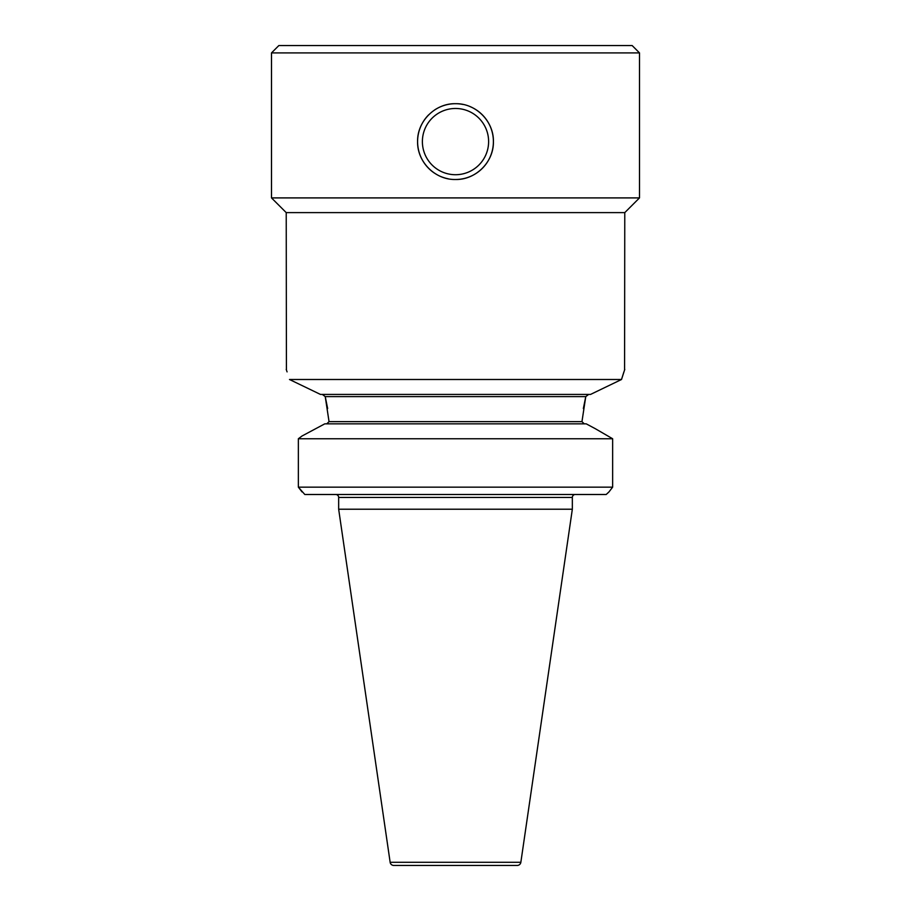 <?xml version="1.0" encoding="UTF-8"?>
<svg xmlns="http://www.w3.org/2000/svg" width="911" height="911" viewBox="0 0 911 911"><rect width="100%" height="100%" fill="white"/><g stroke="black" fill="none" stroke-linecap="round" stroke-linejoin="round"><path stroke-width="1.37" d="M326.719 423.854L329.042 421.645L326.719 423.854M327.653 408.549L325.238 396.615L329.042 421.645L581.958 421.645L584.281 423.854L581.958 421.645L585.762 396.615L325.238 396.615L322.335 394.417M320.444 394.417L289.493 379.5L320.444 394.417L590.556 394.417L621.507 379.5L590.556 394.417M286.225 212.616L271.501 197.903L639.499 197.903L624.775 212.616L286.225 212.616L286.418 369.968M287.079 371.882L286.225 369.388M455.5 174.718A33.115 33.115 0 0 0 488.615 141.592A33.115 33.115 0 0 0 455.5 108.477A33.115 33.115 0 0 0 422.385 141.592A33.115 33.115 0 0 0 455.5 174.718M462.936 104.435A37.909 37.909 0 0 0 455.5 103.695C435.185 103.216 417.124 121.3 417.591 141.581C417.124 161.93 435.173 179.968 455.5 179.501A37.909 37.909 0 0 0 470.065 106.598M455.5 179.501C475.793 179.979 493.876 161.93 493.409 141.615C493.876 121.322 475.884 103.239 455.5 103.695A37.909 37.909 0 0 0 434.433 110.083M639.499 52.906L632.143 45.55L278.857 45.55L271.501 52.906L639.499 52.906L639.499 197.903M583.347 408.549L585.762 396.615L588.665 394.417M624.775 212.616L624.582 369.968M623.876 372.03L621.575 379.261M575.285 494.502A2.949 2.949 0 0 0 572.336 497.452L338.664 497.452A2.949 2.949 0 0 0 335.715 494.502M572.336 497.452L572.336 509.226L338.664 509.226L338.664 497.452M572.336 509.226L520.853 862.296L390.147 862.296L338.664 509.226M520.853 862.296A3.678 3.678 0 0 1 517.209 865.45L393.791 865.45L517.209 865.45M390.147 862.296A3.678 3.678 0 0 0 393.791 865.45M508.304 865.45L402.696 865.45M302.031 491.917L298.352 487.146L298.352 438.76L612.647 438.76L612.647 487.146L298.352 487.146L304.809 494.502L606.191 494.502L608.969 491.917L606.191 494.502M612.647 487.146L608.969 491.917L612.647 487.146M612.647 438.76L595.202 428.637L612.647 438.76M315.798 428.637L302.031 436.005L324.76 423.854L586.24 423.854L595.202 428.637M298.352 438.76L302.031 436.005L298.352 438.76M624.775 369.388L621.507 379.5L289.493 379.5M428.694 114.797A37.909 37.909 0 0 0 434.422 173.101M440.981 176.609A37.909 37.909 0 0 0 448.075 178.761M271.501 197.903L271.501 52.906"/></g></svg>
